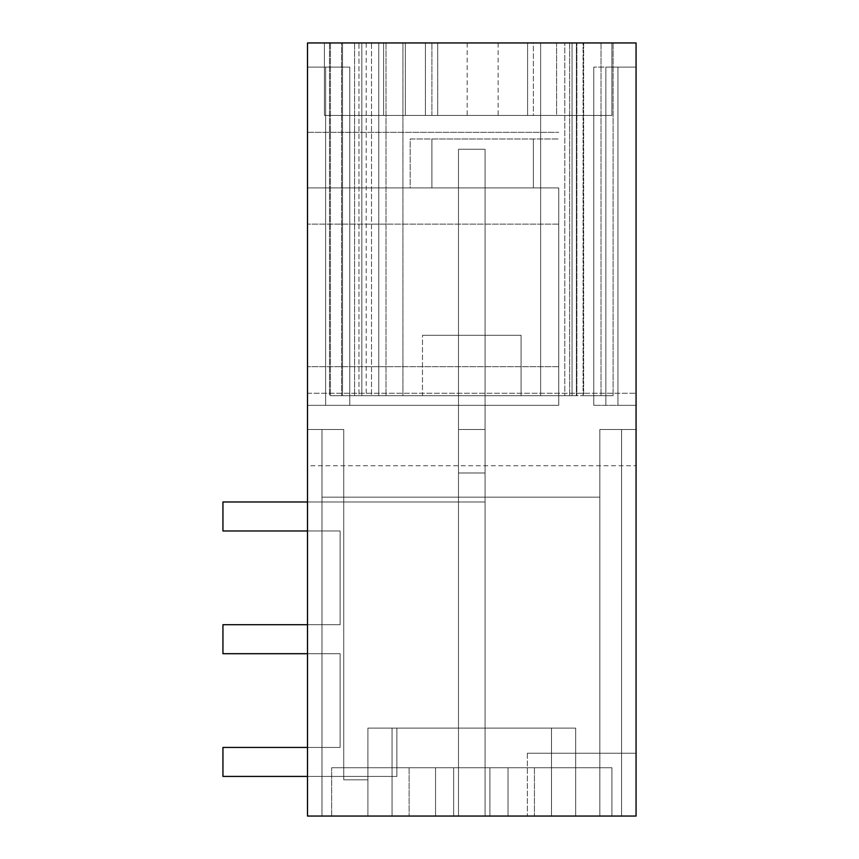 <?xml version="1.0" encoding="UTF-8"?>
<svg xmlns="http://www.w3.org/2000/svg" width="859" height="859" viewBox="0 0 859 859"><rect width="100%" height="100%" fill="white"/><g stroke="black" fill="none" stroke-linecap="round" stroke-linejoin="round"><path stroke-width="0.64" stroke-dasharray="4.29 3.22" d="M636.057 42.95L307.501 42.95L307.501 816.05L636.057 816.05L636.057 42.95M583.078 42.95L613.111 42.95L572.04 42.95L572.04 395.677L566.919 395.677L613.111 395.677L572.04 395.677L572.04 42.95L566.919 42.95L583.078 42.95L583.078 395.677L583.078 42.95M366.202 42.95L576.389 42.95L576.389 395.677L329.48 395.677L341.56 395.677L341.56 42.95L329.48 42.95L341.56 42.95L341.56 395.677L341.56 42.95L341.56 395.677L576.872 395.677L378.765 395.677L576.872 395.677L378.765 395.677L576.872 395.677L378.765 395.677L385.841 395.677L378.765 395.677L378.765 42.95L576.872 42.95L378.765 42.95L576.872 42.95L378.765 42.95L576.872 42.95L378.765 42.95L385.841 42.95L378.765 42.95L378.765 395.677L376.639 395.677L378.765 395.677L378.765 42.95L378.765 395.677L378.765 42.95L378.765 395.677L330.447 395.677L378.765 395.677L378.765 42.95L378.765 395.677L376.639 395.677L378.765 395.677L378.765 42.95L378.765 395.677L378.765 42.95L378.765 395.677L378.765 42.95L378.765 395.677L330.447 395.677L378.765 395.677L378.765 42.95L378.765 395.677L376.639 395.677L378.765 395.677L378.765 42.95L378.765 395.677L378.765 42.95L378.765 395.677L378.765 42.95L378.765 395.677L330.447 395.677L378.765 395.677L378.765 42.95L378.765 395.677L376.639 395.677L378.765 395.677L378.765 42.95L378.765 395.677L378.765 42.95L378.765 395.677L378.765 42.95L378.765 395.677L330.447 395.677L576.389 395.677L576.389 42.95L576.389 395.677L576.389 42.95L385.841 42.95L402.925 42.95L402.925 395.677L402.925 42.95L540.633 42.95L341.56 42.95L378.765 42.95L378.765 395.677L378.765 42.95L330.447 42.95L378.765 42.95L330.447 42.95L378.765 42.95L330.447 42.95L378.765 42.95L330.447 42.95L361.854 42.95L361.854 395.677L376.639 395.677L361.854 395.677L376.639 395.677L361.854 395.677L376.639 395.677L361.854 395.677L361.854 42.95L361.854 395.677L361.854 42.95L361.854 395.677L361.854 42.95L361.854 395.677L361.854 42.95L361.854 395.677L361.854 42.95L361.854 395.677L361.854 42.95L361.854 395.677L361.854 42.95L371.517 42.95L366.202 42.95L366.202 395.677M371.517 42.95L361.854 42.95L376.639 42.95L361.854 42.95L376.639 42.95L361.854 42.95L376.639 42.95L371.517 42.95L371.517 395.677L371.517 42.95M557.716 42.95L540.633 42.95L540.633 395.677L557.716 395.677L540.633 395.677L540.633 42.95L557.716 42.95M611.909 42.95L611.909 115.428L405.341 115.428L405.341 42.95L405.341 115.428L425.43 115.428L405.341 115.428L405.341 42.95L405.341 115.428L405.341 42.95L405.341 115.428L405.341 42.95L405.341 115.428L611.909 115.428L611.909 42.95L611.909 115.428L611.909 42.95L611.909 115.428L405.341 115.428L405.341 42.95L405.341 115.428L611.909 115.428L611.909 42.95L611.909 115.428L556.568 115.428L556.568 42.95L405.341 42.95L405.341 115.428L556.568 115.428L425.43 115.428L425.43 42.95L425.43 115.428L437.714 115.428L437.714 42.95L437.714 115.428L425.43 115.428L425.43 42.95L405.341 42.95L405.341 115.428L383.597 115.428L383.597 42.95L383.597 115.428L324.412 115.428L324.412 42.95L324.412 115.428L324.412 42.95L324.412 115.428L383.597 115.428L383.597 42.95L383.597 115.428L383.597 42.95L383.597 115.428L383.597 42.95L324.401 42.95L611.909 42.95L324.401 42.95L383.597 42.95L383.597 115.428L324.412 115.428L425.43 115.428L425.43 42.95L611.909 42.95L556.568 42.95L556.568 115.428L556.568 42.95L556.568 115.428L611.898 115.428L611.898 42.95M467.178 42.95L467.178 115.428L533.385 115.428L533.385 42.95L482.651 42.95L533.385 42.95L533.385 115.428L498.123 115.428L498.123 42.95L431.916 42.95L498.123 42.95M437.714 42.95L527.587 42.95L527.587 115.428L527.587 42.95L437.714 42.95M576.872 42.95L380.891 42.95L576.872 42.95L576.872 395.677L380.891 395.677L576.872 395.677L576.872 42.95M358.955 42.95L330.447 42.95L342.526 42.95L342.526 395.677L330.447 395.677L342.526 395.677L342.526 42.95L342.526 395.677L342.526 42.95L342.526 395.677L342.526 42.95L342.526 395.677L342.526 42.95L342.526 395.677L342.526 42.95L342.526 395.677L342.526 42.95L342.526 395.677L342.526 42.95L342.526 395.677L342.526 42.95L342.526 395.677L342.526 42.95L342.526 395.677L342.526 42.95L342.526 395.677L342.526 42.95L342.526 395.677L342.526 42.95L342.526 395.677L342.526 42.95L342.526 395.677L342.526 42.95L342.526 395.677L358.955 395.677L342.526 395.677L342.526 42.95L342.526 395.677L342.526 42.95L358.955 42.95L358.955 395.677L358.955 42.95M583.637 42.95L613.111 42.95L583.637 42.95L583.637 395.677L613.111 395.677L583.637 395.677L583.637 42.95M636.068 753.236L636.068 429.5L599.829 429.5L636.068 429.5L599.829 429.5L636.068 429.5L636.068 816.05L636.068 429.5L636.068 753.236L527.351 753.236L636.068 753.236L599.829 753.236L599.829 429.5L621.562 429.5L599.818 429.5L636.068 429.5L599.818 429.5L636.068 429.5L599.818 429.5L621.562 429.5L599.829 429.5L621.562 429.5L599.829 429.5L599.829 753.236L636.068 753.236L575.67 753.236L599.829 753.236L599.829 429.5L599.829 753.236L636.068 753.236L527.351 753.236L599.829 753.236L599.829 429.5L599.829 753.236L636.068 753.236L527.351 753.236L599.829 753.236L599.829 429.5L599.829 753.236L636.068 753.236L527.351 753.236L599.829 753.236L599.829 429.5L621.562 429.5L599.829 429.5L599.829 753.236L636.068 753.236L527.351 753.236L599.829 753.236L599.829 429.5L621.562 429.5L599.818 429.5L621.562 429.5L599.829 429.5L599.829 753.236L636.068 753.236L527.351 753.236L599.829 753.236L599.829 429.5L621.562 429.5L599.829 429.5L599.829 753.236L636.068 753.236M636.068 400.509L636.068 465.739L636.068 400.509M636.068 67.109L636.068 405.341L593.784 405.341L636.068 405.341L593.784 405.341L636.068 405.341L636.068 67.109L636.068 405.341L636.068 67.109L636.068 405.341L636.068 67.109L636.068 405.341L636.068 67.109L636.068 405.341L636.068 67.109L636.068 405.341L636.068 67.109L636.068 405.341L636.068 67.109L636.068 405.341L636.068 67.109L636.068 405.341L636.068 67.109L636.068 405.341L636.068 67.109L636.068 405.341L636.068 67.109L605.863 67.109L605.863 405.341L605.863 67.109L636.068 67.109L605.863 67.109L605.863 405.341L605.863 67.109L636.068 67.109L605.863 67.109L605.863 405.341L605.863 67.109L636.068 67.109L605.863 67.109L605.863 405.341L605.863 67.109L636.068 67.109L605.863 67.109L605.863 405.341L605.863 67.109L636.068 67.109L605.863 67.109L636.068 67.109L605.863 67.109L605.863 405.341L605.863 67.109L605.863 405.341L605.863 67.109L636.068 67.109L593.784 67.109L593.784 405.341L593.784 67.109L617.943 67.109L617.943 405.341L636.068 405.341L617.943 405.341L636.068 405.341L617.943 405.341L617.943 67.109L636.068 67.109L593.784 67.109L636.068 67.109L617.943 67.109L617.943 405.341L617.943 67.109L636.068 67.109L617.943 67.109L617.943 405.341L617.943 67.109L636.068 67.109M636.068 465.739L636.068 393.261L636.068 465.739L307.501 465.739L307.501 393.261L307.501 465.739L307.501 393.261L307.501 465.739L636.068 465.739M575.659 816.05L575.659 728.11L575.659 816.05L575.659 728.11L575.659 816.05L575.659 728.11L575.659 816.05L575.659 728.11L575.659 816.05L367.899 816.05L367.899 779.811L367.899 816.05L575.659 816.05L367.899 816.05L367.899 779.811L367.899 816.05L575.659 816.05L367.899 816.05L367.899 779.811L367.899 816.05L575.659 816.05L367.899 816.05L367.899 779.811L367.899 816.05L575.659 816.05L367.899 816.05L367.899 779.811L367.899 816.05L575.659 816.05L367.899 816.05L367.899 728.11L392.058 728.11L392.058 816.05L343.74 816.05L367.899 816.05L367.899 728.11L392.058 728.11L392.058 816.05L321.996 816.05L392.058 816.05L392.058 728.11L392.058 816.05L343.74 816.05L367.899 816.05L367.899 779.811L343.729 779.811L367.888 779.811L367.899 728.11L392.058 728.11L392.058 816.05L367.899 816.05L367.899 728.11L392.058 728.11L392.058 816.05L321.996 816.05L392.058 816.05L392.058 728.11L392.058 816.05L343.74 816.05L392.058 816.05L367.899 816.05L367.899 728.11L392.058 728.11L392.058 816.05L321.996 816.05L321.996 429.5L321.996 816.05L321.996 429.5L321.996 816.05L321.996 429.5L321.996 816.05L321.996 429.5L321.996 816.05L392.058 816.05L392.058 728.11L392.058 816.05L321.996 816.05L321.996 429.5L321.996 816.05L392.058 816.05L392.058 728.11L392.058 816.05L343.74 816.05L392.058 816.05L392.058 728.11L392.058 816.05L367.899 816.05L392.058 816.05L392.058 728.11L392.058 816.05L321.985 816.05L392.058 816.05L392.058 728.11L392.058 816.05L321.985 816.05L392.058 816.05L392.058 728.11L392.058 816.05L321.985 816.05L392.058 816.05L392.058 728.11L392.058 816.05L321.985 816.05L392.058 816.05L392.058 728.11L392.058 816.05L307.501 816.05L485.067 816.05L485.067 429.5L458.491 429.5L485.067 429.5L458.491 429.5L485.067 429.5L458.491 429.5L485.067 429.5L458.491 429.5L485.067 429.5L458.491 429.5L485.067 429.5L485.067 816.05L485.067 429.5L458.491 429.5L485.067 429.5L485.067 816.05L485.067 429.5L458.491 429.5L485.067 429.5L485.067 816.05L485.067 429.5L458.491 429.5L485.067 429.5L485.067 816.05L485.067 429.5L458.491 429.5L485.067 429.5L485.067 335.278L485.067 497.146L485.067 149.251L485.067 497.146L485.067 149.251L485.067 497.146L485.067 149.251L485.067 497.146L485.067 149.251L485.067 472.987L458.491 472.987L458.491 497.146L485.067 497.146L485.067 149.251L485.067 816.05L575.659 816.05L307.501 816.05L367.899 816.05L307.501 816.05L367.899 816.05L307.501 816.05L367.899 816.05L307.501 816.05L367.899 816.05L307.501 816.05L367.899 816.05L307.501 816.05L367.899 816.05L307.501 816.05L307.501 429.5L307.501 816.05L307.501 429.5L307.501 816.05L307.501 429.5L307.501 816.05L307.501 429.5L307.501 816.05L307.501 429.5L307.501 816.05L307.501 429.5L307.501 816.05L307.501 429.5L307.501 816.05L307.501 429.5L307.501 816.05L307.501 429.5L343.74 429.5L307.501 429.5L307.501 816.05L575.659 816.05L307.501 816.05L367.899 816.05L367.899 728.11L575.67 728.11L367.899 728.11L575.67 728.11L392.058 728.11L551.499 728.11L551.499 816.05L575.659 816.05L367.899 816.05L367.899 779.811L343.74 779.811L367.899 779.811L343.74 779.811L367.899 779.811L343.74 779.811L367.899 779.811L343.74 779.811L367.899 779.811L343.74 779.811L367.899 779.811L343.74 779.811L367.899 779.811L343.74 779.811L367.899 779.811L343.74 779.811L367.899 779.811L343.74 779.811L367.899 779.811L367.899 728.11L551.499 728.11L551.499 816.05L575.659 816.05L575.659 728.11L551.51 728.11L575.67 728.11L485.067 728.11L485.067 497.146L599.818 497.146L599.829 429.5L599.829 753.236L527.351 753.236L599.829 753.236L599.829 429.5L621.562 429.5L599.829 429.5L621.562 429.5L599.829 429.5L599.818 816.05L367.899 816.05L367.899 728.11L575.67 728.11L367.899 728.11L551.499 728.11L551.499 816.05L636.068 816.05L527.34 816.05L599.818 816.05L599.818 429.5L621.562 429.5L599.829 429.5L599.829 816.05L599.829 429.5L599.818 816.05L527.34 816.05L599.818 816.05L551.499 816.05L551.499 728.11L485.067 728.11L485.067 497.146L321.985 497.146L321.985 816.05L321.985 497.146L599.818 497.146L599.818 429.5L599.829 816.05L599.829 429.5L599.818 816.05L551.499 816.05L551.499 728.11L551.499 816.05L551.499 728.11L485.067 728.11L485.067 497.146L321.985 497.146L321.985 816.05L321.985 497.146L599.818 497.146L599.829 429.5L599.818 816.05L621.572 816.05L527.34 816.05L575.659 816.05L551.499 816.05L551.499 728.11L485.067 728.11L485.067 497.146L599.818 497.146L599.829 429.5L599.829 816.05L599.829 429.5L599.818 816.05L551.499 816.05L551.499 728.11L392.058 728.11L551.499 728.11L551.499 816.05L551.499 728.11L485.067 728.11L485.067 497.146L599.818 497.146L321.985 497.146L321.985 816.05L321.985 497.146L599.818 497.146L599.829 429.5L599.818 816.05L551.499 816.05L551.499 728.11L485.067 728.11L485.067 497.146L599.818 497.146L599.829 429.5L599.818 816.05L621.572 816.05L551.499 816.05L551.499 728.11L392.058 728.11L551.499 728.11L551.499 816.05L551.499 728.11L485.067 728.11L485.067 497.146L599.818 497.146L321.985 497.146L321.985 816.05L321.985 497.146L599.818 497.146L599.829 429.5L599.818 816.05L551.499 816.05L551.499 728.11L485.067 728.11L485.067 497.146L599.818 497.146L599.829 429.5L599.829 816.05L599.829 429.5L599.818 497.146L485.067 497.146L485.067 728.11L551.499 728.11L551.499 816.05L621.572 816.05L621.572 429.5L621.572 816.05L527.34 816.05L621.572 816.05L527.34 816.05L621.572 816.05L527.34 816.05L621.572 816.05L551.499 816.05L621.572 816.05L575.659 816.05L599.818 816.05L599.829 429.5L599.818 497.146L321.985 497.146L321.985 816.05L392.058 816.05L392.058 728.11L575.67 728.11L575.67 816.05L575.67 728.11L575.67 816.05L575.67 728.11L575.67 816.05L575.67 728.11L575.67 816.05L575.67 728.11L485.067 728.11L575.67 728.11L575.67 816.05L575.67 728.11L551.51 728.11L575.67 728.11L575.67 816.05L575.67 728.11L575.67 816.05L575.67 728.11L367.899 728.11L458.491 728.11L367.899 728.11L458.491 728.11L458.491 816.05L458.491 497.146L321.996 497.146L321.996 816.05L551.499 816.05M489.898 816.05L611.898 816.05L611.898 767.731L489.898 767.731L489.898 816.05L611.898 816.05L611.909 767.731L611.909 816.05L611.909 767.731L489.898 767.731L489.898 816.05L611.898 816.05L489.898 816.05L489.898 767.731L534.438 767.731L489.898 767.731L489.898 816.05L489.898 767.731L489.898 816.05L489.898 767.731L611.909 767.731L489.898 767.731L489.898 816.05M331.66 816.05L331.66 767.731L331.66 816.05L331.66 767.731L453.659 767.731L453.659 816.05L453.659 767.731L453.659 816.05L331.66 816.05L453.659 816.05L331.66 816.05L453.659 816.05L409.12 816.05L453.659 816.05L409.12 816.05L453.659 816.05L453.659 767.731L331.66 767.731L453.659 767.731L453.659 816.05L453.659 767.731L409.12 767.731L453.659 767.731L453.659 816.05L453.659 767.731L331.649 767.731L331.649 816.05M508.023 816.05L435.545 816.05L508.023 816.05L435.545 816.05L508.023 816.05L508.023 767.731L435.545 767.731L435.545 816.05L435.545 767.731L508.023 767.731L508.023 816.05M558.747 224.145L558.747 405.341L558.747 366.686L558.747 405.341L307.501 405.341L307.501 67.109L307.501 405.341L307.501 67.109L307.501 405.341L307.501 67.109L307.501 405.341L307.501 67.109L307.501 405.341L307.501 67.109L307.501 405.341L307.501 67.109L307.501 405.341L307.501 67.109L307.501 405.341L307.501 67.109L307.501 405.341L325.615 405.341L325.615 67.109L325.615 405.341L325.615 67.109L325.615 405.341L325.615 67.109L325.615 405.341L325.615 67.109L325.615 405.341L325.615 67.109L325.615 405.341L325.615 67.109L325.615 405.341L325.615 67.109L325.615 405.341L325.615 67.109L325.615 405.341L349.774 405.341L325.615 405.341L325.615 67.109L307.501 67.109L307.501 405.341L325.615 405.341L325.615 67.109L307.501 67.109L307.501 405.341L325.615 405.341L325.615 67.109L325.615 405.341L325.615 67.109L307.501 67.109L325.615 67.109L325.615 405.341L349.774 405.341L325.615 405.341L325.615 67.109L307.501 67.109L325.615 67.109L325.615 405.341L349.774 405.341L325.615 405.341L325.615 67.109L307.501 67.109L325.615 67.109L325.615 405.341L349.774 405.341L325.615 405.341L325.615 67.109L307.501 67.109L325.615 67.109L325.615 405.341L349.774 405.341L325.615 405.341L325.615 67.109L307.501 67.109L325.615 67.109L325.615 405.341L349.774 405.341L325.615 405.341L325.615 67.109L307.501 67.109L325.615 67.109L325.615 405.341L349.774 405.341L349.774 67.109L349.774 405.341L349.774 67.109L349.774 405.341L349.774 67.109L349.774 405.341L349.774 67.109L349.774 405.341L349.774 67.109L349.774 405.341L349.774 67.109L349.774 405.341L349.774 67.109L349.774 405.341L349.774 67.109L349.774 405.341L325.615 405.341L325.615 67.109L307.501 67.109L325.615 67.109L325.615 405.341L349.774 405.341L325.615 405.341L325.615 67.109L307.501 67.109L307.501 405.341L325.615 405.341L325.615 67.109L349.774 67.109L307.501 67.109L349.774 67.109L307.501 67.109L307.501 405.341L307.501 132.34L307.501 187.906L307.501 132.34L307.501 187.906L558.758 187.906L558.758 405.341L558.758 187.906L307.501 187.906L558.758 187.906L307.501 187.906L558.758 187.906L558.758 224.145L558.758 187.906L307.501 187.906L558.758 187.906L307.501 187.906L307.501 405.341L307.501 187.906L307.501 405.341L307.501 366.686L307.501 405.341L558.758 405.341L558.758 224.145L307.501 224.145L558.758 224.145M601.032 42.95L601.032 395.677L601.032 42.95M613.111 42.95L613.111 395.677L613.111 42.95M329.48 42.95L329.48 395.677L329.48 42.95M564.793 395.677L557.716 395.677L566.919 395.677L564.793 395.677L564.793 42.95L564.793 395.677M467.178 115.428L498.123 115.428M556.568 115.428L611.909 115.428L556.568 115.428M437.714 115.428L527.587 115.428L437.714 115.428M330.447 42.95L330.447 395.677L330.447 42.95M354.606 42.95L354.606 395.677L354.606 42.95M482.651 115.428L533.385 115.428L482.651 115.428M527.351 753.236L575.67 753.236L527.351 753.236L527.351 816.05L527.351 753.236M307.501 393.261L636.068 393.261L307.501 393.261M551.51 816.05L551.51 728.11L551.51 816.05L551.51 728.11L575.659 728.11L551.51 728.11L551.51 816.05L551.51 728.11L551.51 816.05L551.51 728.11L575.659 728.11L551.51 728.11L551.51 816.05L551.51 728.11L551.51 816.05L551.51 728.11L575.659 728.11L551.51 728.11L551.51 816.05L551.51 728.11L551.51 816.05L551.51 728.11L575.659 728.11L551.51 728.11L551.51 816.05L551.51 728.11L551.51 816.05L551.51 728.11L575.67 728.11L485.067 728.11L575.67 728.11L575.67 816.05L575.67 728.11L367.899 728.11L458.491 728.11L458.491 335.278L485.067 335.278L458.491 335.278L485.067 335.278L458.491 335.278L485.067 335.278L458.491 335.278L485.067 335.278L458.491 335.278L485.067 335.278L458.491 335.278L485.067 335.278L458.491 335.278L485.067 335.278L458.491 335.278L485.067 335.278L458.491 335.278L485.067 335.278L458.491 335.278L458.491 816.05L458.491 497.146L458.491 816.05L458.491 497.146L458.491 816.05L458.491 728.11L367.899 728.11L575.67 728.11L575.67 816.05L575.67 728.11L551.51 728.11L575.67 728.11L575.67 816.05L575.67 728.11L485.067 728.11L575.67 728.11L575.67 816.05L575.67 728.11L367.899 728.11L458.491 728.11L458.491 497.146L458.491 816.05L458.491 728.11L367.899 728.11L367.899 779.811L343.74 779.811L343.74 429.5L343.74 779.811L343.74 429.5L321.985 429.5L343.74 429.5L343.74 779.811L343.74 429.5L321.985 429.5L343.74 429.5L343.74 779.811L343.74 429.5L321.985 429.5L343.74 429.5L343.74 779.811L343.74 429.5L321.985 429.5L343.74 429.5L343.74 779.811L343.74 429.5L321.985 429.5L343.74 429.5L343.74 779.811L343.74 429.5L321.985 429.5L343.74 429.5L343.74 779.811L343.74 429.5L321.985 429.5L343.74 429.5L343.74 779.811L343.74 429.5L321.985 429.5L343.74 429.5L343.74 779.811L343.74 429.5L343.74 779.811L343.74 429.5L343.74 779.811L367.899 779.811L367.899 728.11L367.888 779.811L367.899 728.11L392.058 728.11L367.899 728.11L367.899 779.811L343.74 779.811L343.74 429.5L343.74 779.811L343.74 429.5L343.74 779.811L367.899 779.811L367.899 728.11L367.899 779.811L367.899 728.11L367.899 779.811L367.899 728.11L367.888 779.811L367.899 728.11L392.058 728.11L367.899 728.11L367.899 779.811L343.74 779.811L343.74 429.5L343.74 779.811L343.74 429.5L343.74 779.811L367.899 779.811L367.899 728.11L367.899 779.811L367.899 728.11L367.899 779.811L367.899 728.11L367.888 779.811L367.899 728.11L392.058 728.11L367.899 728.11L367.899 779.811L343.74 779.811L343.74 429.5L343.74 779.811L343.74 429.5L343.74 779.811L367.899 779.811L367.899 728.11L367.899 779.811L367.899 728.11L367.888 779.811L367.899 728.11L367.899 779.811L367.899 728.11L458.491 728.11L458.491 497.146L321.996 497.146L321.996 816.05L321.996 497.146L321.996 816.05L321.996 497.146L321.996 816.05L343.74 816.05L321.985 816.05L321.985 429.5L321.985 816.05L343.74 816.05L321.985 816.05L321.985 429.5L321.985 816.05L343.74 816.05L321.985 816.05L321.985 429.5L321.985 816.05L343.74 816.05L321.985 816.05L321.985 429.5L321.985 816.05L367.899 816.05L367.899 779.811L367.899 816.05L367.899 779.811L367.899 816.05L367.899 779.811L367.899 816.05L367.899 779.811L367.899 816.05L367.899 779.811L367.899 816.05L367.899 779.811L367.899 816.05L367.899 779.811L367.899 816.05L321.996 816.05L321.996 497.146L321.996 816.05L367.899 816.05L367.899 779.811L367.899 816.05L367.899 779.811L367.899 816.05L321.996 816.05L321.996 497.146L485.067 497.146L321.996 497.146L485.067 497.146L321.996 497.146L485.067 497.146L321.996 497.146L485.067 497.146L458.491 497.146L458.491 335.278L458.491 816.05L458.491 149.251L458.491 728.11L392.058 728.11L458.491 728.11L392.058 728.11L458.491 728.11L392.058 728.11L458.491 728.11L392.058 728.11L458.491 728.11L458.491 501.978L458.491 728.11L396.879 728.11L575.67 728.11L575.67 816.05L575.67 728.11L551.51 728.11L575.67 728.11L575.67 816.05M343.74 779.811L343.74 429.5L307.501 429.5L343.74 429.5L307.501 429.5L343.74 429.5L307.501 429.5L343.74 429.5L307.501 429.5L343.74 429.5L307.501 429.5L343.74 429.5L307.501 429.5L343.74 429.5L307.501 429.5L343.74 429.5L307.501 429.5L343.74 429.5L343.74 779.811L367.888 779.811L343.729 779.811M621.572 816.05L599.818 816.05L621.572 816.05L599.818 816.05L621.572 816.05L599.818 816.05L621.572 816.05L599.818 816.05L621.572 816.05L599.818 816.05L621.572 816.05L599.818 816.05L621.572 816.05L599.818 816.05L621.572 816.05L599.818 816.05L621.572 816.05L599.818 816.05L621.572 816.05L621.562 429.5L621.572 816.05M307.501 132.34L558.758 132.34L307.501 132.34M325.615 405.341L558.747 405.341L307.501 405.341L558.747 405.341L558.747 366.686L558.747 405.341L325.615 405.341M422.478 395.677L521.08 395.677L422.478 395.677L521.08 395.677L422.478 395.677L521.08 395.677L422.478 395.677L521.08 395.677L422.478 395.677L521.08 395.677L422.478 395.677L521.08 395.677L422.478 395.677L521.08 395.677L422.478 395.677L521.08 395.677L422.478 395.677L521.08 395.677L422.478 395.677L422.478 335.278L521.08 335.278L422.478 335.278L521.08 335.278L422.478 335.278L521.08 335.278L422.478 335.278L521.08 335.278L422.478 335.278L521.08 335.278L422.478 335.278L521.08 335.278L422.478 335.278L521.08 335.278L422.478 335.278L521.08 335.278L422.478 335.278L521.08 335.278L422.478 335.278L422.478 395.677M508.023 767.731L435.545 767.731L508.023 767.731M593.784 67.109L593.784 405.341L593.784 67.109M617.943 67.109L617.943 405.341L617.943 67.109M485.067 816.05L485.067 501.978L458.491 501.978L458.491 728.11L485.067 728.11L485.067 501.978L458.491 501.978L458.491 728.11L458.491 429.5L458.491 728.11L396.879 728.11L485.067 728.11L396.879 728.11L485.067 728.11L485.067 501.978L458.491 501.978L458.491 728.11L485.067 728.11L485.067 501.978L458.491 501.978L458.491 728.11L458.491 429.5L458.491 728.11L396.879 728.11L485.067 728.11L396.879 728.11L485.067 728.11L485.067 501.978L458.491 501.978L458.491 728.11L485.067 728.11L485.067 501.978L458.491 501.978L458.491 728.11L458.491 429.5L458.491 728.11L396.879 728.11L485.067 728.11L396.879 728.11L485.067 728.11L485.067 501.978L458.491 501.978L458.491 728.11L485.067 728.11L485.067 501.978L458.491 501.978L458.491 149.251L458.491 728.11L396.879 728.11L485.067 728.11L458.491 728.11L458.491 429.5L485.067 429.5L458.491 429.5L485.067 429.5L485.067 728.11L485.067 501.978L222.932 501.978L485.067 501.978L485.067 472.987L458.491 472.987L458.491 501.978L222.932 501.978L485.067 501.978L485.067 472.987L458.491 472.987L458.491 149.251L458.491 429.5L485.067 429.5L485.067 728.11L396.879 728.11L485.067 728.11L485.067 816.05M392.058 816.05L392.058 728.11L392.058 816.05L392.058 728.11L392.058 816.05L392.058 728.11L392.058 816.05L321.996 816.05L392.058 816.05L392.058 728.11L392.058 816.05L321.996 816.05L392.058 816.05L392.058 728.11L392.058 816.05L321.996 816.05L392.058 816.05M521.08 395.677L521.08 335.278L521.08 395.677M222.932 501.978L485.067 501.978L485.067 472.987L458.491 472.987L485.067 472.987L458.491 472.987L485.067 472.987L458.491 472.987L485.067 472.987L458.491 472.987L485.067 472.987L458.491 472.987L485.067 472.987L458.491 472.987L485.067 472.987L458.491 472.987L485.067 472.987L458.491 472.987L485.067 472.987L458.491 472.987L485.067 472.987L458.491 472.987L485.067 472.987L458.491 472.987L485.067 472.987L458.491 472.987L485.067 472.987L458.491 472.987L485.067 472.987L458.491 472.987L458.491 501.978L222.932 501.978L485.067 501.978L485.067 472.987L458.491 472.987L458.491 149.251L458.491 429.5L485.067 429.5L458.491 429.5L485.067 429.5L485.067 728.11L485.067 429.5L458.491 429.5L458.491 149.251L458.491 429.5L485.067 429.5L458.491 429.5L485.067 429.5L485.067 728.11L485.067 429.5L458.491 429.5L458.491 149.251L458.491 429.5L485.067 429.5L458.491 429.5L485.067 429.5L485.067 728.11L485.067 429.5L458.491 429.5L458.491 149.251L485.067 149.251L458.491 149.251L485.067 149.251L458.491 149.251L485.067 149.251L458.491 149.251L485.067 149.251L458.491 149.251L458.491 501.978L222.932 501.978L485.067 501.978L485.067 472.987L458.491 472.987L458.491 501.978L222.932 501.978L485.067 501.978L485.067 472.987L458.491 472.987L458.491 149.251L485.067 149.251L458.491 149.251L485.067 149.251L458.491 149.251L458.491 501.978L222.932 501.978L485.067 501.978L485.067 472.987L458.491 472.987L458.491 501.978L222.932 501.978L485.067 501.978L485.067 472.987L458.491 472.987L458.491 149.251L485.067 149.251L458.491 149.251L485.067 149.251L458.491 149.251L458.491 501.978L222.932 501.978L485.067 501.978L485.067 472.987L458.491 472.987L458.491 501.978L307.501 501.978M410.173 187.906L558.758 187.906L410.173 187.906L410.173 138.986L558.758 138.986L410.173 138.986L410.173 187.906L558.758 187.906L410.173 187.906L410.173 138.986L558.758 138.986L410.173 138.986L410.173 187.906M482.651 187.906L431.916 187.906L482.651 187.906M482.651 138.986L431.916 138.986L482.651 138.986M222.943 501.978L222.943 530.969L222.943 501.978L222.943 530.969L340.11 530.969L340.11 624.708L222.943 624.708L222.943 653.699L222.943 624.708L340.11 624.708L340.11 530.969L222.943 530.969L222.943 501.978L222.943 530.969L340.11 530.969L340.11 624.708L222.943 624.708L222.943 653.699L222.943 624.708L340.11 624.708L340.11 530.969L222.943 530.969L222.943 501.978L222.943 530.969L340.11 530.969L340.11 624.708L222.943 624.708L222.943 653.699L222.943 624.708L340.11 624.708L340.11 530.969L222.943 530.969L222.943 501.978L222.943 530.969L340.11 530.969L340.11 624.708L222.943 624.708L222.943 653.699L222.943 624.708L340.11 624.708L340.11 530.969L222.943 530.969L222.943 501.978L222.943 530.969L340.11 530.969L340.11 624.708L222.943 624.708L222.943 653.699L222.943 624.708L340.11 624.708L340.11 530.969L222.943 530.969L222.943 501.978L222.943 530.969L340.11 530.969L340.11 624.708L222.943 624.708L222.943 653.699L222.943 624.708L340.11 624.708L340.11 530.969L222.943 530.969L222.943 501.978L222.943 530.969L340.11 530.969L340.11 624.708L222.943 624.708L222.943 653.699L222.943 624.708L340.11 624.708L340.11 530.969L222.943 530.969L222.943 501.978L222.943 530.969L340.11 530.969L340.11 624.708L222.943 624.708L222.943 653.699L222.943 624.708L340.11 624.708L340.11 530.969L222.943 530.969L307.501 530.969M307.501 776.429L396.879 776.429L222.943 776.429L396.879 776.429L396.879 728.11L396.879 776.429L222.943 776.429L396.879 776.429L396.879 728.11L396.879 776.429L222.943 776.429L396.879 776.429L396.879 728.11L396.879 776.429L222.943 776.429L396.879 776.429L396.879 728.11L396.879 776.429L222.943 776.429L396.879 776.429L396.879 728.11L396.879 776.429L222.943 776.429L396.879 776.429L396.879 728.11L396.879 776.429L222.943 776.429L396.879 776.429L396.879 728.11L396.879 776.429L222.943 776.429L396.879 776.429L396.879 728.11L396.879 776.429L222.943 776.429L222.943 747.437L340.11 747.437L340.11 653.699L222.943 653.699L222.943 624.708L340.11 624.708L340.11 530.969L340.11 624.708L307.501 624.708M307.501 747.437L340.11 747.437L340.11 653.699L340.11 747.437L222.943 747.437L222.943 776.429L222.943 747.437L340.11 747.437L340.11 653.699L340.11 747.437L222.943 747.437L222.943 776.429L222.943 747.437L340.11 747.437L340.11 653.699L340.11 747.437L222.943 747.437L222.943 776.429L222.943 747.437L340.11 747.437L340.11 653.699L340.11 747.437L222.943 747.437L222.943 776.429L222.943 747.437L340.11 747.437L340.11 653.699L340.11 747.437L222.943 747.437L222.943 776.429L222.943 747.437L340.11 747.437L340.11 653.699L340.11 747.437L222.943 747.437L222.943 776.429L222.943 747.437L340.11 747.437L340.11 653.699L340.11 747.437L222.943 747.437L222.943 776.429L222.943 747.437L340.11 747.437L340.11 653.699L340.11 747.437L222.943 747.437L222.943 776.429L222.943 747.437L340.11 747.437L340.11 653.699L222.943 653.699L307.501 653.699M485.067 149.251L458.491 149.251L485.067 149.251M396.879 776.429L396.879 728.11L396.879 776.429M485.067 429.5L458.491 429.5L485.067 429.5M386.013 42.95L386.013 395.677L386.013 42.95M569.624 42.95L569.624 395.677L569.624 42.95M431.916 115.428L431.916 42.95L431.916 115.428M534.438 767.731L534.438 816.05L534.438 767.731M409.12 767.731L409.12 816.05L409.12 767.731M558.747 366.686L307.501 366.686L558.747 366.686M431.916 187.906L431.916 138.986L431.916 187.906M533.385 187.906L533.385 138.986L533.385 187.906"/><path stroke-width="1.29" d="M636.068 42.95L307.501 42.95L307.501 816.05L636.068 816.05L636.068 42.95M222.932 501.978L307.501 501.978M307.501 530.969L222.943 530.969L222.943 501.978M307.501 624.708L222.943 624.708L222.943 653.699L307.501 653.699M307.501 747.437L222.943 747.437L222.943 776.429L307.501 776.429"/></g></svg>
